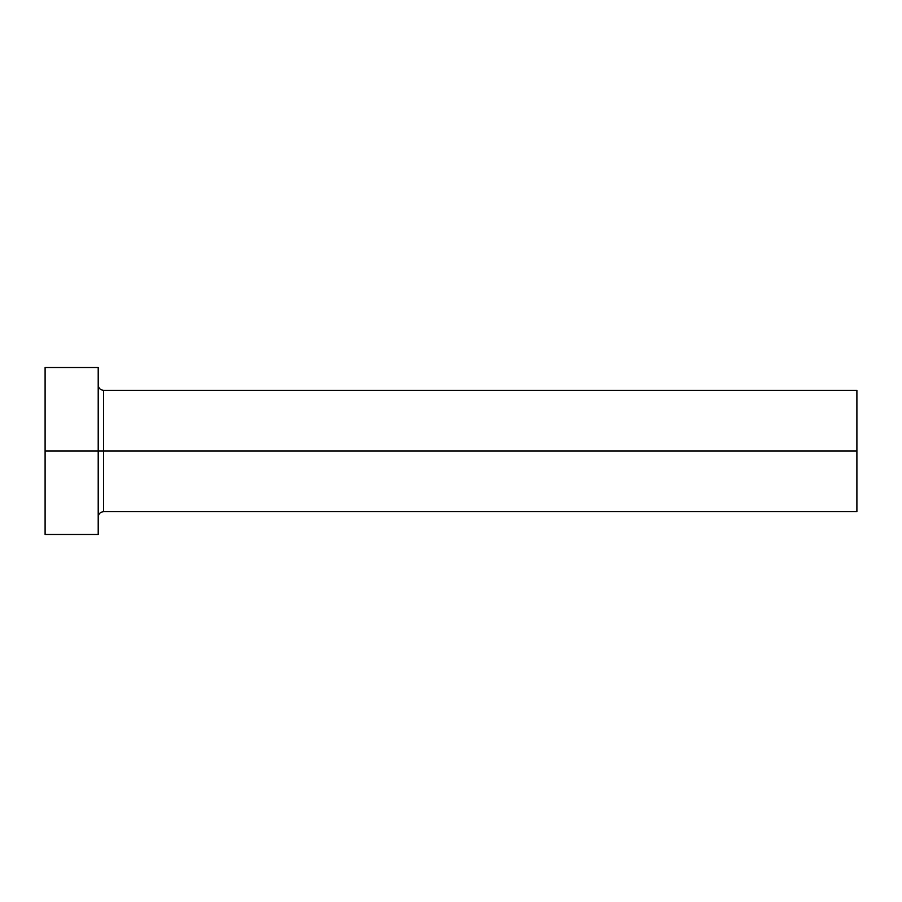 <?xml version="1.0" encoding="UTF-8"?>
<svg xmlns="http://www.w3.org/2000/svg" width="902" height="902" viewBox="0 0 902 902"><rect width="100%" height="100%" fill="white"/><g stroke="black" fill="none" stroke-linecap="round" stroke-linejoin="round"><path stroke-width="1.35" d="M98.205 384.996C98.532 388.21 100.302 389.98 103.516 390.307L103.516 451L856.9 451L856.9 511.693L856.9 451L103.516 451L103.516 390.307L103.516 451L45.1 451L45.1 534.458L98.205 534.458L98.205 367.542L98.205 534.458M45.1 534.458L45.1 367.542L45.1 451L103.516 451L103.516 511.693L856.9 511.693M856.9 451L856.9 390.307L856.9 451M103.516 451L103.516 511.693L103.516 451M45.1 367.542L98.205 367.542M103.516 390.307L856.9 390.307M103.516 511.693C100.302 512.02 98.532 513.79 98.205 517.004"/></g></svg>
